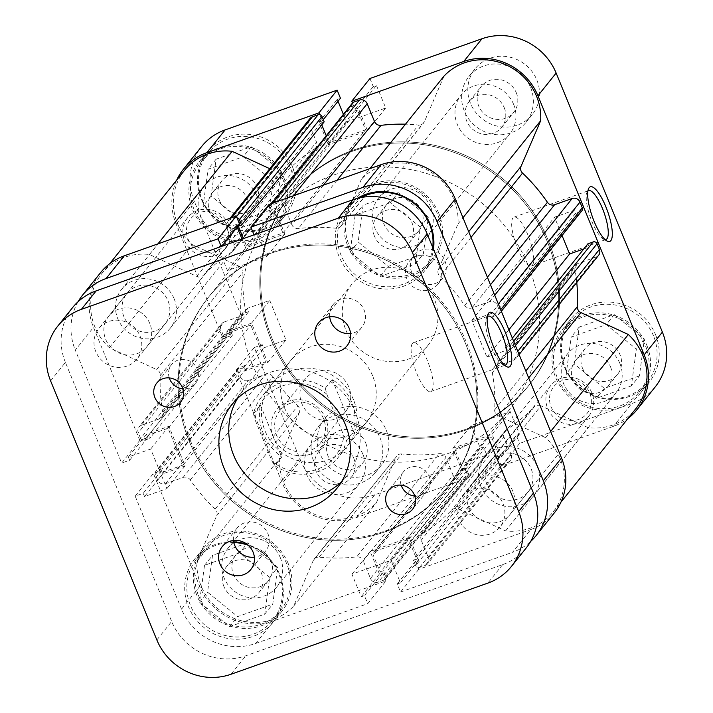<?xml version="1.0" encoding="UTF-8"?>
<svg xmlns="http://www.w3.org/2000/svg" width="713" height="713" viewBox="0 0 713 713"><rect width="100%" height="100%" fill="white"/><g stroke="black" fill="none" stroke-linecap="round" stroke-linejoin="round"><path stroke-width="0.53" stroke-dasharray="3.56 2.67" d="M589.767 393.148A21.363 20.214 38.7 0 1 578.43 419.511A21.363 20.214 38.7 0 1 551.096 406.873A21.363 20.214 38.7 0 1 562.432 380.519A21.363 20.214 38.7 0 1 589.767 393.148M547.718 408.629A24.411 23.101 -141.3 0 0 566.755 424.021A24.411 23.101 -141.3 0 0 588.867 416.044A24.411 23.101 -141.3 0 0 591.906 392.943A24.411 23.101 -141.3 0 0 572.869 377.551A24.411 23.101 -141.3 0 0 550.757 385.519A24.411 23.101 -141.3 0 0 547.718 408.629M226.681 225.263A21.363 20.214 38.7 0 1 215.344 251.618A21.363 20.214 38.7 0 1 188.009 238.98A21.363 20.214 38.7 0 1 199.346 212.626A21.363 20.214 38.7 0 1 226.681 225.263M184.631 240.736A24.411 23.101 -141.3 0 0 203.668 256.127A24.411 23.101 -141.3 0 0 225.78 248.151A24.411 23.101 -141.3 0 0 228.82 225.05A24.411 23.101 -141.3 0 0 209.782 209.658A24.411 23.101 -141.3 0 0 187.671 217.625A24.411 23.101 -141.3 0 0 184.631 240.736M139.989 335.948A24.411 23.101 38.7 0 1 136.949 359.058A24.411 23.101 38.7 0 1 114.838 367.026A24.411 23.101 38.7 0 1 95.8 351.634A24.411 23.101 38.7 0 1 98.84 328.533A24.411 23.101 38.7 0 1 120.952 320.556A24.411 23.101 38.7 0 1 139.989 335.948M503.075 503.841A24.411 23.101 38.7 0 1 500.036 526.943A24.411 23.101 38.7 0 1 477.924 534.919A24.411 23.101 38.7 0 1 458.887 519.527A24.411 23.101 38.7 0 1 461.926 496.417A24.411 23.101 38.7 0 1 484.038 488.45A24.411 23.101 38.7 0 1 503.075 503.841M329.691 316.777A18.306 17.326 38.7 0 1 333.238 304.451A18.306 17.326 38.7 0 1 349.825 298.471A18.306 17.326 38.7 0 1 364.102 310.012A18.306 17.326 38.7 0 1 361.821 327.347A18.306 17.326 38.7 0 1 350.555 333.497M233.507 540.463A18.306 17.326 38.7 0 1 237.055 528.128A18.306 17.326 38.7 0 1 253.632 522.157A18.306 17.326 38.7 0 1 267.91 533.698A18.306 17.326 38.7 0 1 265.628 551.024A18.306 17.326 38.7 0 1 254.372 557.174M169.266 377.899A15.258 14.438 38.7 0 1 171.575 364.584A15.258 14.438 38.7 0 1 185.389 359.602A15.258 14.438 38.7 0 1 197.287 369.218A15.258 14.438 38.7 0 1 195.389 383.656A15.258 14.438 38.7 0 1 182.893 388.817M401.169 485.134A15.258 14.438 38.7 0 1 403.478 471.819A15.258 14.438 38.7 0 1 417.301 466.837A15.258 14.438 38.7 0 1 429.199 476.453A15.258 14.438 38.7 0 1 427.301 490.892A15.258 14.438 38.7 0 1 414.797 496.052M341.554 481.712A67.138 63.528 -141.3 0 0 346.901 475.874A67.138 63.528 -141.3 0 0 355.261 412.337A67.138 63.528 -141.3 0 0 302.909 370.011A67.138 63.528 -141.3 0 0 242.099 391.927A67.138 63.528 -141.3 0 0 237.572 398.407M526.23 547.932A57.985 54.865 38.7 0 1 502.683 564.607L245.842 655.764A57.985 54.865 38.7 0 1 171.664 621.469L156.86 639.953M50.614 380.902L65.418 362.418L171.664 621.469M65.418 362.418A57.985 54.865 38.7 0 1 72.637 307.544M653.482 335.814A48.832 46.202 -141.3 0 0 615.408 305.03A48.832 46.202 -141.3 0 0 571.193 320.966A48.832 46.202 -141.3 0 0 565.106 367.177A48.832 46.202 -141.3 0 0 603.18 397.961A48.832 46.202 -141.3 0 0 647.404 382.025A48.832 46.202 -141.3 0 0 653.482 335.814M557.094 377.195A48.832 46.202 38.7 0 1 563.172 330.984A48.832 46.202 38.7 0 1 607.387 315.039A48.832 46.202 38.7 0 1 645.47 345.823A48.832 46.202 38.7 0 1 639.383 392.034A48.832 46.202 38.7 0 1 595.168 407.97A48.832 46.202 38.7 0 1 557.094 377.195M290.396 167.92A48.832 46.202 -141.3 0 0 252.322 137.137A48.832 46.202 -141.3 0 0 208.098 153.072A48.832 46.202 -141.3 0 0 202.02 199.284A48.832 46.202 -141.3 0 0 240.094 230.067A48.832 46.202 -141.3 0 0 284.318 214.132A48.832 46.202 -141.3 0 0 290.396 167.92M193.998 209.301A48.832 46.202 38.7 0 1 200.086 163.09A48.832 46.202 38.7 0 1 244.301 147.145A48.832 46.202 38.7 0 1 282.375 177.929A48.832 46.202 38.7 0 1 276.296 224.14A48.832 46.202 38.7 0 1 232.073 240.085A48.832 46.202 38.7 0 1 193.998 209.301M516.283 92.708A20.748 19.634 38.7 0 1 513.699 112.351A20.748 19.634 38.7 0 1 494.902 119.124A20.748 19.634 38.7 0 1 478.717 106.041A20.748 19.634 38.7 0 1 481.302 86.398A20.748 19.634 38.7 0 1 500.098 79.624A20.748 19.634 38.7 0 1 516.283 92.708M504.251 107.725A20.748 19.634 38.7 0 1 501.667 127.369A20.748 19.634 38.7 0 1 482.87 134.142A20.748 19.634 38.7 0 1 466.694 121.058A20.748 19.634 38.7 0 1 469.279 101.415A20.748 19.634 38.7 0 1 488.066 94.642A20.748 19.634 38.7 0 1 504.251 107.725M365.68 442.925A20.748 19.634 38.7 0 1 363.095 462.559A20.748 19.634 38.7 0 1 344.308 469.332A20.748 19.634 38.7 0 1 328.123 456.249A20.748 19.634 38.7 0 1 330.707 436.614A20.748 19.634 38.7 0 1 349.504 429.841A20.748 19.634 38.7 0 1 365.68 442.925M353.657 457.942A20.748 19.634 38.7 0 1 351.072 477.576A20.748 19.634 38.7 0 1 332.276 484.35A20.748 19.634 38.7 0 1 316.091 471.266A20.748 19.634 38.7 0 1 318.675 451.632A20.748 19.634 38.7 0 1 337.472 444.859A20.748 19.634 38.7 0 1 353.657 457.942M386.214 430.126A36.621 34.652 38.7 0 1 381.651 464.778A36.621 34.652 38.7 0 1 348.488 476.739A36.621 34.652 38.7 0 1 319.932 453.646A36.621 34.652 38.7 0 1 324.486 418.994A36.621 34.652 38.7 0 1 357.659 407.034A36.621 34.652 38.7 0 1 386.214 430.126M380.047 437.827A36.621 34.652 38.7 0 1 375.484 472.478A36.621 34.652 38.7 0 1 342.32 484.439A36.621 34.652 38.7 0 1 313.765 461.347A36.621 34.652 38.7 0 1 318.319 426.695A36.621 34.652 38.7 0 1 351.491 414.734A36.621 34.652 38.7 0 1 380.047 437.827M536.809 79.909A36.621 34.652 38.7 0 1 532.255 114.57A36.621 34.652 38.7 0 1 499.082 126.522A36.621 34.652 38.7 0 1 470.527 103.438A36.621 34.652 38.7 0 1 475.09 68.778A36.621 34.652 38.7 0 1 508.253 56.826A36.621 34.652 38.7 0 1 536.809 79.909M530.641 87.61A36.621 34.652 38.7 0 1 526.078 122.271A36.621 34.652 38.7 0 1 492.915 134.222A36.621 34.652 38.7 0 1 464.359 111.139A36.621 34.652 38.7 0 1 468.922 76.478A36.621 34.652 38.7 0 1 502.086 64.526A36.621 34.652 38.7 0 1 530.641 87.61M444.939 260.896A18.306 17.326 38.7 0 1 442.657 278.23A18.306 17.326 38.7 0 1 426.08 284.202A18.306 17.326 38.7 0 1 411.802 272.66A18.306 17.326 38.7 0 1 414.084 255.334A18.306 17.326 38.7 0 1 430.661 249.354A18.306 17.326 38.7 0 1 444.939 260.896M440.01 267.063A18.306 17.326 38.7 0 1 437.729 284.389A18.306 17.326 38.7 0 1 421.142 290.369A18.306 17.326 38.7 0 1 406.865 278.819A18.306 17.326 38.7 0 1 409.146 261.493A18.306 17.326 38.7 0 1 425.723 255.512A18.306 17.326 38.7 0 1 440.01 267.063M655.488 334.549A50.356 47.646 38.7 0 1 649.213 382.204A50.356 47.646 38.7 0 1 603.608 398.647A50.356 47.646 38.7 0 1 564.348 366.901A50.356 47.646 38.7 0 1 570.614 319.246A50.356 47.646 38.7 0 1 616.219 302.811A50.356 47.646 38.7 0 1 655.488 334.549M646.843 345.333A50.356 47.646 38.7 0 1 640.577 392.988A50.356 47.646 38.7 0 1 594.972 409.422A50.356 47.646 38.7 0 1 555.712 377.685A50.356 47.646 38.7 0 1 561.978 330.03A50.356 47.646 38.7 0 1 607.583 313.586A50.356 47.646 38.7 0 1 646.843 345.333M292.392 166.664A50.356 47.646 38.7 0 1 286.127 214.31A50.356 47.646 38.7 0 1 240.522 230.754A50.356 47.646 38.7 0 1 201.262 199.007A50.356 47.646 38.7 0 1 207.528 151.352A50.356 47.646 38.7 0 1 253.133 134.917A50.356 47.646 38.7 0 1 292.392 166.664M283.756 177.439A50.356 47.646 38.7 0 1 277.491 225.094A50.356 47.646 38.7 0 1 231.885 241.538A50.356 47.646 38.7 0 1 192.617 209.791A50.356 47.646 38.7 0 1 198.891 162.136A50.356 47.646 38.7 0 1 244.497 145.693A50.356 47.646 38.7 0 1 283.756 177.439M587.904 191.048A25.935 7.237 70.5 0 0 587.539 191.432A25.935 7.237 70.5 0 0 586.968 192.421A25.935 7.237 70.5 0 0 590.426 217.527A25.935 7.237 70.5 0 0 603.572 239.203A25.935 7.237 70.5 0 0 605.159 239.675M532.397 265.254A25.935 7.237 70.5 0 0 528.734 237.072A25.935 7.237 70.5 0 0 514.011 217.126A25.935 7.237 70.5 0 0 512.968 217.893A25.935 7.237 70.5 0 0 516.631 246.074A25.935 7.237 70.5 0 0 531.363 266.02A25.935 7.237 70.5 0 0 532.397 265.254M271.163 339.664A152.582 144.391 38.7 0 1 290.155 195.255A152.582 144.391 38.7 0 1 428.353 145.443A152.582 144.391 38.7 0 1 547.334 241.645A152.582 144.391 38.7 0 1 528.333 386.045A152.582 144.391 38.7 0 1 390.145 435.857A152.582 144.391 38.7 0 1 271.163 339.664A152.582 144.391 -141.3 0 0 390.145 435.857A152.582 144.391 -141.3 0 0 528.333 386.045A152.582 144.391 -141.3 0 0 547.334 241.645A152.582 144.391 -141.3 0 0 428.353 145.443A152.582 144.391 -141.3 0 0 290.155 195.255A152.582 144.391 -141.3 0 0 271.163 339.664M272.081 338.506A152.582 144.391 38.7 0 1 291.082 194.105A152.582 144.391 38.7 0 1 429.279 144.293A152.582 144.391 38.7 0 1 548.261 240.486A152.582 144.391 38.7 0 1 529.26 384.895A152.582 144.391 38.7 0 1 391.072 434.707A152.582 144.391 38.7 0 1 272.081 338.506A152.582 144.391 -141.3 0 0 391.072 434.707A152.582 144.391 -141.3 0 0 529.26 384.895A152.582 144.391 -141.3 0 0 548.261 240.486A152.582 144.391 -141.3 0 0 429.279 144.293A152.582 144.391 -141.3 0 0 291.082 194.105A152.582 144.391 -141.3 0 0 272.081 338.506M219.408 200.282A20.748 19.634 -141.3 0 0 235.593 213.365A20.748 19.634 -141.3 0 0 254.389 206.592A20.748 19.634 -141.3 0 0 256.974 186.949A20.748 19.634 -141.3 0 0 240.789 173.865A20.748 19.634 -141.3 0 0 221.993 180.639A20.748 19.634 -141.3 0 0 219.408 200.282M247.411 198.882A20.748 19.634 38.7 0 1 244.826 218.526A20.748 19.634 38.7 0 1 226.03 225.299A20.748 19.634 38.7 0 1 209.845 212.216A20.748 19.634 38.7 0 1 212.429 192.581A20.748 19.634 38.7 0 1 231.226 185.808A20.748 19.634 38.7 0 1 247.411 198.882M582.494 368.175A20.748 19.634 -141.3 0 0 598.679 381.259A20.748 19.634 -141.3 0 0 617.476 374.477A20.748 19.634 -141.3 0 0 620.06 354.842A20.748 19.634 -141.3 0 0 603.875 341.759A20.748 19.634 -141.3 0 0 585.079 348.532A20.748 19.634 -141.3 0 0 582.494 368.175M610.497 366.776A20.748 19.634 38.7 0 1 607.913 386.419A20.748 19.634 38.7 0 1 589.116 393.193A20.748 19.634 38.7 0 1 572.931 380.109A20.748 19.634 38.7 0 1 575.516 360.466A20.748 19.634 38.7 0 1 594.312 353.693A20.748 19.634 38.7 0 1 610.497 366.776M176.744 180.015A57.985 54.865 -141.3 0 0 176.156 224.176L222.492 337.16L230.504 334.317L229.176 331.082L251.546 323.141L267.767 362.694L245.397 370.635L244.069 367.409L236.065 370.252L282.401 483.227A57.985 54.865 -141.3 0 0 356.58 517.531L468.593 477.772L465.286 469.698L462.077 470.83L452.826 448.272L492.041 434.351L501.292 456.908L498.093 458.049L501.408 466.124L613.421 426.365A57.985 54.865 -141.3 0 0 627.957 418.504M501.408 466.124L519.608 443.406L631.62 403.647L613.421 426.365M236.065 370.252L254.265 347.525L300.601 460.509L282.401 483.227M352.48 103.011L355.065 109.303L358.265 108.162L367.516 130.729L328.301 144.65L319.05 122.083L322.249 120.952L319.674 114.65M356.58 517.531L374.78 494.813L486.792 455.054L483.485 446.971L480.277 448.112L471.026 425.545L510.241 411.633L519.492 434.19L516.292 435.331L519.608 443.406M374.78 494.813A57.985 54.865 38.7 0 1 300.601 460.509M176.156 224.176L194.355 201.458L240.691 314.433L248.703 311.599L247.375 308.364L269.746 300.423L285.966 339.976L263.596 347.917L262.268 344.682L254.265 347.525M194.355 201.458A57.985 54.865 38.7 0 1 201.574 146.584M338.024 101.255L337.249 99.365L340.449 98.225M369.949 78.51L373.255 86.585L376.464 85.444L385.715 108.011L346.5 121.932L343.39 114.347M655.167 386.972A57.985 54.865 38.7 0 1 631.62 403.647M486.792 455.054L468.593 477.772M240.691 314.433L222.492 337.16M319.05 122.083L337.249 99.365M322.249 120.952L323.274 119.668M328.301 144.65L346.5 121.932M367.516 130.729L385.715 108.011M358.265 108.162L376.464 85.444M355.065 109.303L373.255 86.585M245.397 370.635L263.596 347.917M244.069 367.409L262.268 344.682M267.767 362.694L285.966 339.976M251.546 323.141L269.746 300.423M229.176 331.082L247.375 308.364M230.504 334.317L248.703 311.599M501.292 456.908L519.492 434.19M498.093 458.049L516.292 435.331M492.041 434.351L510.241 411.633M452.826 448.272L471.026 425.545M462.077 470.83L480.277 448.112M465.286 469.698L483.485 446.971M268.293 218.026L233.213 230.477L203.107 206.066L208.08 169.204L243.16 156.753L273.266 181.164L268.293 218.026L276.314 208.018L281.287 171.156L251.181 146.735L216.101 159.186L211.128 196.057L241.235 220.469L276.314 208.018M631.379 385.92L596.309 398.371L566.202 373.96L571.175 337.089L606.255 324.638L636.352 349.058L631.379 385.92L639.401 375.911L644.374 339.049L614.267 314.629L579.188 327.08L574.215 363.942L604.321 388.362L639.401 375.911M241.235 220.469L233.213 230.477M211.128 196.057L203.107 206.066M216.101 159.186L208.08 169.204M251.181 146.735L243.16 156.753M281.287 171.156L273.266 181.164M604.321 388.362L596.309 398.371M574.215 363.942L566.202 373.96M579.188 327.08L571.175 337.089M614.267 314.629L606.255 324.638M644.374 339.049L636.352 349.058M432.729 247.464A48.832 46.202 38.7 0 1 423.326 270.067A48.832 46.202 38.7 0 1 379.111 286.002A48.832 46.202 38.7 0 1 341.037 255.218A48.832 46.202 38.7 0 1 347.115 209.016A48.832 46.202 38.7 0 1 361.099 197.519M349.058 245.21A48.832 46.202 -141.3 0 0 387.132 275.993A48.832 46.202 -141.3 0 0 431.347 260.058A48.832 46.202 -141.3 0 0 437.425 213.847A48.832 46.202 -141.3 0 0 399.351 183.063A48.832 46.202 -141.3 0 0 355.136 198.998A48.832 46.202 -141.3 0 0 349.058 245.21M248.186 545.231A48.832 46.202 38.7 0 1 278.81 574.072A48.832 46.202 38.7 0 1 272.731 620.274A48.832 46.202 38.7 0 1 228.508 636.219A48.832 46.202 38.7 0 1 190.433 605.435A48.832 46.202 38.7 0 1 196.512 559.224A48.832 46.202 38.7 0 1 233.846 542.54M198.455 595.426A48.832 46.202 -141.3 0 0 236.529 626.21A48.832 46.202 -141.3 0 0 280.753 610.266A48.832 46.202 -141.3 0 0 286.831 564.054A48.832 46.202 -141.3 0 0 248.757 533.271A48.832 46.202 -141.3 0 0 204.533 549.215A48.832 46.202 -141.3 0 0 198.455 595.426M149.855 323.631A24.411 23.101 -141.3 0 0 130.818 308.239A24.411 23.101 -141.3 0 0 108.706 316.207A24.411 23.101 -141.3 0 0 105.667 339.308A24.411 23.101 -141.3 0 0 124.704 354.7A24.411 23.101 -141.3 0 0 146.816 346.732A24.411 23.101 -141.3 0 0 149.855 323.631M123.866 316.59A24.411 23.101 38.7 0 1 126.905 293.489A24.411 23.101 38.7 0 1 149.017 285.521A24.411 23.101 38.7 0 1 168.054 300.913A24.411 23.101 38.7 0 1 165.015 324.014A24.411 23.101 38.7 0 1 142.903 331.982A24.411 23.101 38.7 0 1 123.866 316.59M512.941 491.515A24.411 23.101 -141.3 0 0 493.904 476.132A24.411 23.101 -141.3 0 0 471.792 484.1A24.411 23.101 -141.3 0 0 468.753 507.201A24.411 23.101 -141.3 0 0 487.79 522.593A24.411 23.101 -141.3 0 0 509.902 514.626A24.411 23.101 -141.3 0 0 512.941 491.515M486.952 484.483A24.411 23.101 38.7 0 1 489.991 461.382A24.411 23.101 38.7 0 1 512.103 453.406A24.411 23.101 38.7 0 1 531.14 468.798A24.411 23.101 38.7 0 1 528.101 491.908A24.411 23.101 38.7 0 1 505.989 499.875A24.411 23.101 38.7 0 1 486.952 484.483M357.177 198.419A50.356 47.646 -141.3 0 0 345.306 208.829A50.356 47.646 -141.3 0 0 339.04 256.484A50.356 47.646 -141.3 0 0 378.3 288.23A50.356 47.646 -141.3 0 0 423.905 271.787A50.356 47.646 -141.3 0 0 433.486 249.318M438.807 213.356A50.356 47.646 -141.3 0 0 399.547 181.61A50.356 47.646 -141.3 0 0 353.942 198.045A50.356 47.646 -141.3 0 0 347.677 245.7A50.356 47.646 -141.3 0 0 386.936 277.446A50.356 47.646 -141.3 0 0 432.541 261.011A50.356 47.646 -141.3 0 0 438.807 213.356M233.704 541.853A50.356 47.646 -141.3 0 0 194.711 559.037A50.356 47.646 -141.3 0 0 188.437 606.692A50.356 47.646 -141.3 0 0 227.705 638.438A50.356 47.646 -141.3 0 0 273.311 622.003A50.356 47.646 -141.3 0 0 279.576 574.348A50.356 47.646 -141.3 0 0 247.063 544.295M288.212 563.564A50.356 47.646 -141.3 0 0 248.944 531.818A50.356 47.646 -141.3 0 0 203.348 548.261A50.356 47.646 -141.3 0 0 197.073 595.916A50.356 47.646 -141.3 0 0 236.342 627.654A50.356 47.646 -141.3 0 0 281.947 611.219A50.356 47.646 -141.3 0 0 288.212 563.564M487.344 316.581A25.935 7.237 70.5 0 0 486.979 316.964A25.935 7.237 70.5 0 0 486.409 317.953A25.935 7.237 70.5 0 0 489.876 343.06A25.935 7.237 70.5 0 0 503.013 364.735A25.935 7.237 70.5 0 0 504.608 365.208M412.417 343.425A25.935 7.237 70.5 0 0 416.071 371.607A25.935 7.237 70.5 0 0 430.804 391.553A25.935 7.237 70.5 0 0 431.837 390.786A25.935 7.237 70.5 0 0 428.183 362.605A25.935 7.237 70.5 0 0 413.451 342.659A25.935 7.237 70.5 0 0 412.417 343.425M190.344 440.554A152.582 144.391 -141.3 0 0 309.326 536.746A152.582 144.391 -141.3 0 0 447.523 486.934A152.582 144.391 -141.3 0 0 466.516 342.534A152.582 144.391 -141.3 0 0 347.534 246.333A152.582 144.391 -141.3 0 0 209.346 296.145A152.582 144.391 -141.3 0 0 190.344 440.554M189.417 441.704A152.582 144.391 -141.3 0 0 308.399 537.905A152.582 144.391 -141.3 0 0 446.596 488.093A152.582 144.391 -141.3 0 0 465.589 343.684A152.582 144.391 -141.3 0 0 346.607 247.491A152.582 144.391 -141.3 0 0 208.419 297.303A152.582 144.391 -141.3 0 0 189.417 441.704A152.582 144.391 -141.3 0 0 308.399 537.905A152.582 144.391 -141.3 0 0 446.596 488.093A152.582 144.391 -141.3 0 0 465.589 343.684A152.582 144.391 -141.3 0 0 346.607 247.491A152.582 144.391 -141.3 0 0 208.419 297.303A152.582 144.391 -141.3 0 0 189.417 441.704M353.496 399.735A48.832 46.202 -141.3 0 0 315.422 368.951A48.832 46.202 -141.3 0 0 271.198 384.886A48.832 46.202 -141.3 0 0 265.12 431.098A48.832 46.202 -141.3 0 0 303.194 461.881A48.832 46.202 -141.3 0 0 347.418 445.946A48.832 46.202 -141.3 0 0 353.496 399.735M372.623 375.858A48.832 46.202 -141.3 0 0 334.54 345.074A48.832 46.202 -141.3 0 0 290.325 361.019A48.832 46.202 -141.3 0 0 284.246 407.221A48.832 46.202 -141.3 0 0 322.321 438.005A48.832 46.202 -141.3 0 0 366.535 422.069A48.832 46.202 -141.3 0 0 372.623 375.858M223.864 586.407A20.748 19.634 38.7 0 1 226.449 566.764A20.748 19.634 38.7 0 1 245.245 559.99A20.748 19.634 38.7 0 1 261.421 573.074A20.748 19.634 38.7 0 1 258.837 592.717A20.748 19.634 38.7 0 1 240.049 599.49A20.748 19.634 38.7 0 1 223.864 586.407M270.985 561.14A20.748 19.634 -141.3 0 0 254.808 548.056A20.748 19.634 -141.3 0 0 236.012 554.83A20.748 19.634 -141.3 0 0 233.427 574.464A20.748 19.634 -141.3 0 0 249.603 587.548A20.748 19.634 -141.3 0 0 268.4 580.774A20.748 19.634 -141.3 0 0 270.985 561.14M374.459 236.19A20.748 19.634 38.7 0 1 377.043 216.556A20.748 19.634 38.7 0 1 395.84 209.782A20.748 19.634 38.7 0 1 412.025 222.866A20.748 19.634 38.7 0 1 409.44 242.5A20.748 19.634 38.7 0 1 390.644 249.274A20.748 19.634 38.7 0 1 374.459 236.19M421.588 210.923A20.748 19.634 -141.3 0 0 405.403 197.84A20.748 19.634 -141.3 0 0 386.606 204.613A20.748 19.634 -141.3 0 0 384.022 224.256A20.748 19.634 -141.3 0 0 400.207 237.34A20.748 19.634 -141.3 0 0 419.003 230.566A20.748 19.634 -141.3 0 0 421.588 210.923M199.729 586.425L181.53 609.143A57.985 54.865 -141.3 0 0 255.717 643.447L273.908 620.729A57.985 54.865 38.7 0 1 199.729 586.425L153.393 473.45L161.405 470.607L162.733 473.833L185.104 465.892L168.874 426.338L146.513 434.279L147.832 437.515L139.828 440.358L93.492 327.374A57.985 54.865 38.7 0 1 100.711 272.5M139.828 440.358L121.629 463.076L75.293 350.092L93.492 327.374M255.717 643.447L367.73 603.688L385.929 580.97L273.908 620.729M242.046 239.096L245.637 247.848L284.852 233.926L275.601 211.36L272.393 212.501L269.077 204.426M554.304 512.897A57.985 54.865 38.7 0 1 530.757 529.563L512.558 552.29A57.985 54.865 -141.3 0 0 530.695 541.399M385.929 580.97L382.614 572.895L379.414 574.027L370.163 551.47L409.378 537.549L418.629 560.106L415.429 561.247L418.736 569.322L530.757 529.563M239.586 224.149L236.377 225.281L237.162 227.18M221.226 246.484L218.178 247.999L227.438 270.566L266.653 256.644L257.402 234.087L254.042 234.844M78.047 301.759A57.985 54.865 -141.3 0 0 75.293 350.092M181.53 609.143L135.194 496.168L143.206 493.325L144.534 496.551L166.904 488.61L150.684 449.056L128.313 456.997L129.632 460.233L121.629 463.076M418.736 569.322L400.537 592.04L397.23 583.965L400.43 582.833L391.179 560.266L351.964 574.188L361.215 596.745L364.414 595.613L367.73 603.688M400.537 592.04L512.558 552.29M135.194 496.168L153.393 473.45M379.414 574.027L361.215 596.745M382.614 572.895L364.414 595.613M370.163 551.47L351.964 574.188M409.378 537.549L391.179 560.266M418.629 560.106L400.43 582.833M415.429 561.247L397.23 583.965M146.513 434.279L128.313 456.997M147.832 437.515L129.632 460.233M168.874 426.338L150.684 449.056M185.104 465.892L166.904 488.61M162.733 473.833L144.534 496.551M161.405 470.607L143.206 493.325M275.601 211.36L257.402 234.087M272.393 212.501L254.193 235.219M284.852 233.926L266.653 256.644M245.637 247.848L227.438 270.566M236.377 225.281L218.178 247.999M221.877 246.261L221.387 246.867M247.616 542.878L212.536 555.32L207.563 592.191L237.67 616.602L272.749 604.152L277.722 567.29L247.616 542.878L239.595 552.887L269.701 577.298L264.728 614.169L229.648 626.62L199.542 602.2L204.515 565.338L239.595 552.887M398.211 192.662L363.14 205.112L358.167 241.974L388.273 266.395L423.344 253.944L428.317 217.073L398.211 192.662L390.198 202.67L420.305 227.091L415.331 263.953L380.252 276.403L350.145 251.992L355.119 215.121L390.198 202.67M204.515 565.338L212.536 555.32M199.542 602.2L207.563 592.191M229.648 626.62L237.67 616.602M264.728 614.169L272.749 604.152M269.701 577.298L277.722 567.29M355.119 215.121L363.14 205.112M350.145 251.992L358.167 241.974M380.252 276.403L388.273 266.395M415.331 263.953L423.344 253.944M420.305 227.091L428.317 217.073M310.289 454.199A28.992 27.433 38.7 0 1 273.195 437.051A28.992 27.433 38.7 0 1 288.587 401.276A28.992 27.433 38.7 0 1 325.672 418.424A28.992 27.433 38.7 0 1 310.289 454.199M290.343 403.291A25.935 24.545 -141.3 0 0 279.808 410.75A25.935 24.545 -141.3 0 0 279.942 441.213A25.935 24.545 -141.3 0 0 309.763 450.643A25.935 24.545 -141.3 0 0 320.297 443.183A25.935 24.545 -141.3 0 0 320.164 412.729A25.935 24.545 -141.3 0 0 290.343 403.291M315.636 371.714A25.935 24.545 -141.3 0 0 305.102 379.173A25.935 24.545 -141.3 0 0 305.235 409.636A25.935 24.545 -141.3 0 0 335.057 419.066A25.935 24.545 -141.3 0 0 345.591 411.606A25.935 24.545 -141.3 0 0 345.457 381.152A25.935 24.545 -141.3 0 0 315.636 371.714M252.037 363.541A152.582 144.391 -141.3 0 0 371.018 459.733A152.582 144.391 -141.3 0 0 509.207 409.922A152.582 144.391 -141.3 0 0 528.208 265.521A152.582 144.391 -141.3 0 0 409.226 169.32A152.582 144.391 -141.3 0 0 271.029 219.132A152.582 144.391 -141.3 0 0 252.037 363.541M345.93 330.208A48.832 46.202 -141.3 0 0 384.013 360.992A48.832 46.202 -141.3 0 0 428.228 345.056A48.832 46.202 -141.3 0 0 434.306 298.845A48.832 46.202 -141.3 0 0 396.232 268.061A48.832 46.202 -141.3 0 0 352.017 283.997A48.832 46.202 -141.3 0 0 345.93 330.208M325.297 388.246L332.205 379.619C341.171 385.073 347.65 392.542 351.643 402.043C355.466 411.606 356.099 421.454 353.523 431.579L346.607 440.206A48.832 46.202 38.7 0 1 338.158 457.496A48.832 46.202 38.7 0 1 274.808 465.696L281.715 457.069C273.4 450.803 267.25 442.916 263.266 433.406C259.434 423.861 258.48 414.422 260.405 405.1L253.498 413.727A48.832 46.202 38.7 0 1 261.947 396.437A48.832 46.202 38.7 0 1 325.297 388.246L326.786 394.146L343.889 435.839L346.607 440.206M326.786 394.146A45.775 43.315 -141.3 0 0 282.303 385.956A45.775 43.315 -141.3 0 0 254.987 419.636L272.081 461.329A45.775 43.315 -141.3 0 0 316.572 469.519A45.775 43.315 -141.3 0 0 343.889 435.839M253.498 413.727L254.987 419.636M272.081 461.329L274.808 465.696M332.205 379.619L353.523 431.579M260.405 405.1L281.715 457.069M216.645 515.811L299.317 412.613A6.105 5.775 -141.3 0 0 297.802 405.902L215.139 509.1A6.105 5.775 38.7 0 1 216.645 515.811L197.029 561.443A56.461 53.422 -141.3 0 0 231.021 617.066A56.461 53.422 -141.3 0 0 293.649 606.121L313.274 560.489A6.105 5.775 38.7 0 1 319.094 557.165A170.897 161.717 -141.3 0 0 356.643 556.853A6.105 5.775 38.7 0 1 363.211 560.748L445.875 457.55A6.105 5.775 -141.3 0 0 439.315 453.655L356.643 556.853M160.345 375.501L243.017 272.304A6.105 5.775 -141.3 0 0 239.336 266.368L156.673 369.566A6.105 5.775 38.7 0 1 160.345 375.501A170.897 161.717 -141.3 0 0 162.698 412.684A6.105 5.775 38.7 0 1 159.088 418.968L241.76 315.77A6.105 5.775 -141.3 0 0 245.361 309.478L162.698 412.684M619.882 363.443A31.131 29.456 -141.3 0 0 595.613 343.826A31.131 29.456 -141.3 0 0 567.423 353.987A31.131 29.456 -141.3 0 0 563.546 383.442A31.131 29.456 -141.3 0 0 587.815 403.068A31.131 29.456 -141.3 0 0 616.005 392.908A31.131 29.456 -141.3 0 0 619.882 363.443M537.219 466.641A31.131 29.456 -141.3 0 0 512.95 447.024A31.131 29.456 -141.3 0 0 484.751 457.185A31.131 29.456 -141.3 0 0 480.883 486.64A31.131 29.456 -141.3 0 0 505.152 506.266A31.131 29.456 -141.3 0 0 533.342 496.105A31.131 29.456 -141.3 0 0 537.219 466.641M513.636 104.392A31.131 29.456 -141.3 0 0 489.368 84.767A31.131 29.456 -141.3 0 0 461.177 94.927A31.131 29.456 -141.3 0 0 457.3 124.392A31.131 29.456 -141.3 0 0 481.569 144.017A31.131 29.456 -141.3 0 0 509.768 133.857A31.131 29.456 -141.3 0 0 513.636 104.392M430.973 207.59A31.131 29.456 -141.3 0 0 406.704 187.965A31.131 29.456 -141.3 0 0 378.514 198.134A31.131 29.456 -141.3 0 0 374.637 227.59A31.131 29.456 -141.3 0 0 398.906 247.215A31.131 29.456 -141.3 0 0 427.096 237.055A31.131 29.456 -141.3 0 0 430.973 207.59M256.796 195.558A31.131 29.456 -141.3 0 0 232.527 175.933A31.131 29.456 -141.3 0 0 204.337 186.093A31.131 29.456 -141.3 0 0 200.46 215.549A31.131 29.456 -141.3 0 0 224.729 235.174A31.131 29.456 -141.3 0 0 252.919 225.014A31.131 29.456 -141.3 0 0 256.796 195.558M174.132 298.756A31.131 29.456 -141.3 0 0 149.855 279.131A31.131 29.456 -141.3 0 0 121.665 289.291A31.131 29.456 -141.3 0 0 117.788 318.747A31.131 29.456 -141.3 0 0 142.065 338.372A31.131 29.456 -141.3 0 0 170.255 328.212A31.131 29.456 -141.3 0 0 174.132 298.756M363.042 454.609A31.131 29.456 -141.3 0 0 338.773 434.983A31.131 29.456 -141.3 0 0 310.583 445.144A31.131 29.456 -141.3 0 0 306.706 474.6A31.131 29.456 -141.3 0 0 330.975 494.225A31.131 29.456 -141.3 0 0 359.165 484.065A31.131 29.456 -141.3 0 0 363.042 454.609M280.378 557.807A31.131 29.456 -141.3 0 0 256.101 538.181A31.131 29.456 -141.3 0 0 227.91 548.342A31.131 29.456 -141.3 0 0 224.034 577.797A31.131 29.456 -141.3 0 0 248.311 597.423A31.131 29.456 -141.3 0 0 276.501 587.262A31.131 29.456 -141.3 0 0 280.378 557.807M515.437 345.645L514.385 346.946A3.048 2.888 -141.3 0 0 510.481 345.145L505.232 347.008L506.551 350.208L486.943 357.168L471.863 320.404L491.471 313.444L492.781 316.643L498.03 314.781A3.048 2.888 -141.3 0 0 499.653 311.02L497.309 305.307A6.105 5.775 -141.3 0 0 489.501 301.697L471.926 307.936A6.105 5.775 38.7 0 1 464.742 305.476A170.897 161.717 -141.3 0 0 439.868 276.296A6.105 5.775 38.7 0 1 438.361 269.585L457.987 223.953A56.461 53.422 -141.3 0 0 453.896 199.453A56.461 53.422 -141.3 0 0 361.366 179.275L369.878 168.651M385.573 576.309L468.236 473.111A3.048 2.888 38.7 0 1 466.614 476.881L383.95 580.079A3.048 2.888 -141.3 0 0 385.573 576.309L383.398 571.015L380.225 572.147L373.255 555.151A3.048 2.888 38.7 0 1 374.869 551.39L405.804 540.409A3.048 2.888 38.7 0 1 409.708 542.219L416.677 559.206L413.504 560.338L415.67 565.623A3.048 2.888 -141.3 0 0 419.574 567.432L425.233 565.427A6.105 5.775 -141.3 0 0 428.477 557.887L421.205 540.169A6.105 5.775 38.7 0 1 423.308 533.19A170.897 161.717 -141.3 0 0 451.543 510.151A6.105 5.775 38.7 0 1 458.263 509.02L505.57 530.9A56.461 53.422 -141.3 0 0 553.11 511.943A56.461 53.422 -141.3 0 0 560.142 458.512A56.461 53.422 -141.3 0 0 545.65 437.702L550.641 431.481M545.65 437.702L498.342 415.831A6.105 5.775 38.7 0 1 494.662 409.886A170.897 161.717 -141.3 0 0 492.318 372.712A6.105 5.775 38.7 0 1 495.918 366.429L578.582 263.231A6.105 5.775 -141.3 0 0 574.981 269.514L492.318 372.712M576.772 282.535A170.897 161.717 -141.3 0 0 574.981 269.514M237.001 217.848A3.048 2.888 -141.3 0 0 235.433 217.964L229.773 219.969A6.105 5.775 -141.3 0 0 226.538 227.5L233.802 245.227A6.105 5.775 38.7 0 1 231.698 252.206L314.371 149.008A170.897 161.717 -141.3 0 0 286.136 172.038L203.463 275.236A6.105 5.775 38.7 0 1 196.743 276.368L149.436 254.496A56.461 53.422 -141.3 0 0 101.897 273.453A56.461 53.422 -141.3 0 0 109.356 347.686L156.673 369.566M231.698 252.206A170.897 161.717 -141.3 0 0 203.463 275.236M361.366 179.275L341.741 224.907A6.105 5.775 38.7 0 1 335.921 228.231A170.897 161.717 -141.3 0 0 298.364 228.543A6.105 5.775 38.7 0 1 291.804 224.64L323.452 185.122M335.921 228.231L418.584 125.033A170.897 161.717 -141.3 0 0 405.492 124.187M144.525 440.251L227.197 337.053A3.048 2.888 38.7 0 1 223.285 335.244L140.621 438.442A3.048 2.888 -141.3 0 0 144.525 440.251L149.775 438.388L148.464 435.18L168.072 428.228L183.152 464.992L163.544 471.953L162.225 468.753L156.976 470.607A3.048 2.888 -141.3 0 0 155.363 474.377L157.698 480.09A6.105 5.775 -141.3 0 0 165.514 483.699L183.081 477.46A6.105 5.775 38.7 0 1 190.273 479.92A170.897 161.717 -141.3 0 0 215.139 509.1M190.273 479.92L272.936 376.722A170.897 161.717 -141.3 0 0 297.802 405.902M243.017 272.304A170.897 161.717 -141.3 0 0 245.361 309.478M423.308 533.19L505.972 429.992A170.897 161.717 -141.3 0 0 534.215 406.954L451.543 510.151M319.094 557.165L401.758 453.967A170.897 161.717 -141.3 0 0 439.315 453.655M514.385 346.946L516.729 352.659L517.772 351.357M293.462 195.772L284.532 206.922L291.804 224.64M284.532 206.922A6.105 5.775 -141.3 0 0 276.724 203.303L278.507 201.075M272.847 203.089L271.065 205.317L276.724 203.303M271.065 205.317A3.048 2.888 -141.3 0 0 269.443 209.078L271.608 214.372L274.79 213.249L282.901 233.026L246.448 245.967L243.427 238.605M223.285 335.244L220.95 329.54A6.105 5.775 38.7 0 1 224.185 322L141.522 425.206L159.088 418.968M141.522 425.206A6.105 5.775 -141.3 0 0 138.277 432.738L220.95 329.54M140.621 438.442L138.277 432.738M466.614 476.881L460.955 478.886A6.105 5.775 38.7 0 1 453.147 475.277L370.475 578.475L363.211 560.748M370.475 578.475A6.105 5.775 -141.3 0 0 378.291 582.084L460.955 478.886M383.95 580.079L378.291 582.084M598.635 255.236A6.105 5.775 38.7 0 1 596.157 256.992L513.494 360.19L495.918 366.429M513.494 360.19A6.105 5.775 -141.3 0 0 516.729 352.659M596.157 256.992L578.582 263.231M458.263 509.02L540.935 405.822L588.243 427.702A56.461 53.422 -141.3 0 0 635.782 408.736M540.935 405.822A6.105 5.775 -141.3 0 0 534.215 406.954M505.972 429.992A6.105 5.775 -141.3 0 0 503.877 436.971L421.205 540.169M428.477 557.887L511.141 454.689L503.877 436.971M511.141 454.689A6.105 5.775 38.7 0 1 507.906 462.22L425.233 565.427M419.574 567.432L502.246 464.234L507.906 462.22M502.246 464.234A3.048 2.888 38.7 0 1 498.334 462.425L415.67 565.623M409.708 542.219L492.371 439.021L499.341 456.008L496.168 457.14L498.334 462.425M492.371 439.021A3.048 2.888 -141.3 0 0 488.467 437.212L405.804 540.409M374.869 551.39L457.541 448.192L488.467 437.212M457.541 448.192A3.048 2.888 -141.3 0 0 455.919 451.953L373.255 555.151M468.236 473.111L466.061 467.817L462.889 468.949L455.919 451.953M453.147 475.277L445.875 457.55M401.758 453.967A6.105 5.775 -141.3 0 0 395.938 457.291L313.274 560.489M299.317 412.613L279.692 458.245A56.461 53.422 -141.3 0 0 313.693 513.868A56.461 53.422 -141.3 0 0 376.312 502.923L395.938 457.291M272.936 376.722A6.105 5.775 -141.3 0 0 265.753 374.263L183.081 477.46M165.514 483.699L248.177 380.501L265.753 374.263M248.177 380.501A6.105 5.775 38.7 0 1 240.37 376.892L157.698 480.09M155.363 474.377L238.026 371.179L240.37 376.892M238.026 371.179A3.048 2.888 38.7 0 1 239.648 367.409L156.976 470.607M227.197 337.053L232.438 335.19L231.128 331.982L250.735 325.03L265.815 361.794L246.208 368.755L244.889 365.546L239.648 367.409M224.185 322L241.76 315.77M184.569 170.255A56.461 53.422 -141.3 0 0 192.029 244.488L239.336 266.368M196.743 276.368L279.416 173.17L269.764 168.705M279.416 173.17A6.105 5.775 -141.3 0 0 286.136 172.038M314.371 149.008A6.105 5.775 -141.3 0 0 316.474 142.03L233.802 245.227M226.538 227.5L309.201 124.303L316.474 142.03M309.201 124.303A6.105 5.775 38.7 0 1 309.959 118.527M321.768 124.864L321.002 122.984L324.174 121.861M269.443 209.078L352.106 105.88L354.281 111.175L357.454 110.052L365.564 129.828L329.112 142.76L326.242 135.764M352.106 105.88A3.048 2.888 38.7 0 1 352.489 102.993M418.584 125.033A6.105 5.775 -141.3 0 0 424.404 121.709L341.741 224.907M444.03 76.077L424.404 121.709M581.933 210.709A3.048 2.888 38.7 0 1 580.694 211.583L498.03 314.781M562.049 235.54L554.527 217.198L574.134 210.246L575.453 213.445L580.694 211.583M587.904 243.81L589.214 247.01L583.795 248.935M293.649 606.121L376.312 502.923M197.029 561.443L279.692 458.245M505.57 530.9L588.243 427.702M457.987 223.953L462.969 217.732M149.436 254.496L157.947 243.864M109.356 347.686L192.029 244.488M462.889 468.949L380.225 572.147M466.061 467.817L383.398 571.015M499.341 456.008L416.677 559.206M496.168 457.14L413.504 560.338M231.128 331.982L148.464 435.18M168.072 428.228L250.735 325.03M232.438 335.19L149.775 438.388M183.152 464.992L265.815 361.794M246.208 368.755L163.544 471.953M244.889 365.546L162.225 468.753M357.454 110.052L274.79 213.249M282.901 233.026L365.564 129.828M354.281 111.175L271.608 214.372M246.448 245.967L329.112 142.76M321.002 122.984L238.329 226.181M589.214 247.01L506.551 350.208M486.943 357.168L508.913 329.745M512.353 338.122L505.232 347.008M471.863 320.404L554.527 217.198M574.134 210.246L491.471 313.444M575.453 213.445L492.781 316.643M231.039 674.248L245.842 655.764M502.683 564.607L487.879 583.091M471.035 237.393L439.868 276.296M464.742 305.476L487.371 277.223M494.662 409.886L525.829 370.983M336.991 180.318L298.364 228.543M528.681 377.952L498.342 415.831M438.361 269.585L468.708 231.707M235.433 217.964L236.502 216.627M231.556 217.741L229.773 219.969M510.481 345.145L513.618 341.224M490.473 284.781L471.926 307.936M489.501 301.697L494.733 295.164M499.653 311.02L500.695 309.709M498.351 303.996L497.309 305.307M225.78 248.151L136.949 359.058M588.867 416.044L500.036 526.943M333.238 304.451L318.435 322.936M237.055 528.128L222.242 546.613M171.575 364.584L156.771 383.068M403.478 471.819L388.674 490.294M242.099 391.927L232.233 404.244M346.901 475.874L337.026 488.191M427.301 490.892L412.488 509.376M195.389 383.656L180.585 402.141M265.628 551.024L250.824 569.509M361.821 327.347L347.017 345.823M550.757 385.519L461.926 496.417M187.671 217.625L98.84 328.533M571.193 320.966L563.172 330.984M208.098 153.072L200.086 163.09M501.667 127.369L513.699 112.351M351.072 477.576L363.095 462.559M375.484 472.478L381.651 464.778M526.078 122.271L532.255 114.57M437.729 284.389L442.657 278.23M640.577 392.988L649.213 382.204M277.491 225.094L286.127 214.31M514.011 217.126L588.573 190.665M271.029 219.132L209.346 296.145M244.826 218.526L254.389 206.592M607.913 386.419L617.476 374.477M575.516 360.466L585.079 348.532M212.429 192.581L221.993 180.639M509.207 409.922L447.523 486.934M531.363 266.02L605.925 239.55M603.572 239.203L607.075 241.056M586.968 192.421L588.519 188.767M198.891 162.136L207.528 151.352M561.978 330.03L570.614 319.246M409.146 261.493L414.084 255.334M468.922 76.478L475.09 68.778M318.319 426.695L324.486 418.994M318.675 451.632L330.707 436.614M469.279 101.415L481.302 86.398M284.318 214.132L276.296 224.14M647.404 382.025L639.383 392.034M423.326 270.067L431.347 260.058M272.731 620.274L280.753 610.266M126.905 293.489L108.706 316.207M489.991 461.382L471.792 484.1M353.942 198.045L345.306 208.829M203.348 548.261L194.711 559.037M503.013 364.735L506.515 366.589M486.409 317.953L487.959 314.299M430.804 391.553L505.365 365.083M290.325 361.019L271.198 384.886M236.012 554.83L226.449 566.764M386.606 204.613L377.043 216.556M419.003 230.566L409.44 242.5M268.4 580.774L258.837 592.717M366.535 422.069L347.418 445.946M413.451 342.659L488.013 316.198M281.947 611.219L273.311 622.003M432.541 261.011L423.905 271.787M528.101 491.908L509.902 514.626M165.015 324.014L146.816 346.732M196.512 559.224L204.533 549.215M347.115 209.016L355.136 198.998M305.102 379.173L279.808 410.75M428.228 345.056L338.158 457.496M352.017 283.997L261.947 396.437M345.591 411.606L320.297 443.183M484.751 457.185L567.423 353.987M378.514 198.134L461.177 94.927M121.665 289.291L204.337 186.093M227.91 548.342L310.583 445.144M553.11 511.943L560.926 502.184M101.897 273.453L109.713 263.694M276.501 587.262L359.165 484.065M170.255 328.212L252.919 225.014M427.096 237.055L509.768 133.857M533.342 496.105L616.005 392.908M510.383 460.473L427.72 563.671M373.63 552.263L456.302 449.065M385.189 579.197L467.853 475.999M221.707 323.755L139.044 426.953M230.058 218.276L227.295 221.725M519.082 354.548L515.971 358.434M238.409 368.291L155.737 471.489M269.826 206.191L272.099 203.357M501.355 311.305L499.269 313.907M493.441 368.184L576.104 264.986M340.983 226.173L423.647 122.975M161.575 417.212L244.238 314.014M314.032 559.224L396.695 456.026M233.044 251.003L315.707 147.805M421.962 534.394L504.635 431.196"/><path stroke-width="1.07" d="M349.29 328.497A18.306 17.326 -141.3 0 0 335.012 316.955A18.306 17.326 -141.3 0 0 318.435 322.936A18.306 17.326 -141.3 0 0 316.153 340.261A18.306 17.326 -141.3 0 0 330.431 351.803A18.306 17.326 -141.3 0 0 347.017 345.823A18.306 17.326 -141.3 0 0 349.29 328.497M350.555 333.497A18.306 17.326 38.7 0 1 330.957 321.777A18.306 17.326 38.7 0 1 329.691 316.777M253.106 552.183A18.306 17.326 -141.3 0 0 238.828 540.641A18.306 17.326 -141.3 0 0 222.242 546.613A18.306 17.326 -141.3 0 0 219.96 563.947A18.306 17.326 -141.3 0 0 234.247 575.489A18.306 17.326 -141.3 0 0 250.824 569.509A18.306 17.326 -141.3 0 0 253.106 552.183M254.372 557.174A18.306 17.326 38.7 0 1 234.773 545.463A18.306 17.326 38.7 0 1 233.507 540.463M182.483 387.703A15.258 14.438 -141.3 0 0 170.585 378.086A15.258 14.438 -141.3 0 0 156.771 383.068A15.258 14.438 -141.3 0 0 154.864 397.506A15.258 14.438 -141.3 0 0 166.762 407.123A15.258 14.438 -141.3 0 0 180.585 402.141A15.258 14.438 -141.3 0 0 182.483 387.703M182.893 388.817A15.258 14.438 38.7 0 1 169.676 379.022A15.258 14.438 38.7 0 1 169.266 377.899M414.396 494.938A15.258 14.438 -141.3 0 0 402.497 485.321A15.258 14.438 -141.3 0 0 388.674 490.294A15.258 14.438 -141.3 0 0 386.776 504.742A15.258 14.438 -141.3 0 0 398.674 514.358A15.258 14.438 -141.3 0 0 412.488 509.376A15.258 14.438 -141.3 0 0 414.396 494.938M414.797 496.052A15.258 14.438 38.7 0 1 401.579 486.257A15.258 14.438 38.7 0 1 401.169 485.134M345.386 424.654A67.138 63.528 -141.3 0 0 293.034 382.328A67.138 63.528 -141.3 0 0 232.233 404.244A67.138 63.528 -141.3 0 0 223.873 467.781A67.138 63.528 -141.3 0 0 276.225 510.116A67.138 63.528 -141.3 0 0 337.026 488.191A67.138 63.528 -141.3 0 0 345.386 424.654M237.572 398.407A67.138 63.528 -141.3 0 0 233.739 455.464A67.138 63.528 -141.3 0 0 341.554 481.712M81.38 309.353A57.985 54.865 -141.3 0 0 57.833 326.028L72.637 307.544A57.985 54.865 38.7 0 1 96.184 290.868L81.38 309.353L338.22 218.187L353.024 199.711L96.184 290.868M353.024 199.711A57.985 54.865 38.7 0 1 427.212 234.007L533.449 493.057A57.985 54.865 38.7 0 1 526.23 547.932L511.426 566.416A57.985 54.865 -141.3 0 0 518.645 511.542L412.399 252.491A57.985 54.865 -141.3 0 0 338.22 218.187M511.426 566.416A57.985 54.865 -141.3 0 1 487.879 583.091L231.039 674.248A57.985 54.865 -141.3 0 1 156.86 639.953L50.614 380.902A57.985 54.865 -141.3 0 1 57.833 326.028M589.161 187.662A28.992 8.093 -109.5 0 1 605.872 206.815A28.992 8.093 -109.5 0 1 610.863 240.593A28.992 8.093 -109.5 0 1 607.075 241.056A28.992 8.093 -109.5 0 1 592.387 216.832A28.992 8.093 -109.5 0 1 588.519 188.767A28.992 8.093 -109.5 0 1 589.161 187.662M605.159 239.675A25.935 7.237 70.5 0 0 605.925 239.55A25.935 7.237 70.5 0 0 606.959 238.784A25.935 7.237 70.5 0 0 603.305 210.611A25.935 7.237 70.5 0 0 588.573 190.665A25.935 7.237 70.5 0 0 587.904 191.048M183.375 169.302L201.574 146.584A57.985 54.865 38.7 0 1 225.121 129.909L337.133 90.15L318.943 112.868L206.922 152.627A57.985 54.865 -141.3 0 0 183.375 169.302A57.985 54.865 -141.3 0 0 176.744 180.015M627.957 418.504A57.985 54.865 -141.3 0 0 636.967 409.699A57.985 54.865 -141.3 0 0 644.187 354.824L662.386 332.098A57.985 54.865 38.7 0 1 655.167 386.972L636.967 409.699M537.941 95.765A57.985 54.865 -141.3 0 0 463.762 61.47L351.75 101.228L369.949 78.51L481.961 38.752A57.985 54.865 38.7 0 1 556.14 73.047L537.941 95.765L644.187 354.824M351.75 101.228L352.48 103.011M319.674 114.65L318.943 112.868M323.274 119.668L340.449 98.225L337.133 90.15M343.39 114.347L338.024 101.255M556.14 73.047L662.386 332.098M361.099 197.519A48.832 46.202 38.7 0 1 429.413 223.855A48.832 46.202 38.7 0 1 432.729 247.464M433.486 249.318A50.356 47.646 -141.3 0 0 430.171 224.132A50.356 47.646 -141.3 0 0 357.177 198.419M247.063 544.295A50.356 47.646 -141.3 0 0 233.704 541.853M510.312 366.125A28.992 8.093 -109.5 0 1 506.515 366.589A28.992 8.093 -109.5 0 1 491.836 342.365A28.992 8.093 -109.5 0 1 487.959 314.299A28.992 8.093 -109.5 0 1 488.601 313.194A28.992 8.093 -109.5 0 1 505.312 332.347A28.992 8.093 -109.5 0 1 510.312 366.125M504.608 365.208A25.935 7.237 70.5 0 0 505.365 365.083A25.935 7.237 70.5 0 0 506.399 364.316A25.935 7.237 70.5 0 0 502.745 336.144A25.935 7.237 70.5 0 0 488.013 316.198A25.935 7.237 70.5 0 0 487.344 316.581M254.042 234.844L250.878 227.144L269.077 204.426L381.099 164.667A57.985 54.865 38.7 0 1 455.277 198.963L437.078 221.69A57.985 54.865 -141.3 0 0 362.899 187.385L381.099 164.667M250.878 227.144L362.899 187.385M530.695 541.399A57.985 54.865 -141.3 0 0 536.105 535.615A57.985 54.865 -141.3 0 0 543.324 480.74L561.523 458.022L455.277 198.963M561.523 458.022A57.985 54.865 38.7 0 1 554.304 512.897L536.105 535.615M124.258 255.824L106.059 278.542A57.985 54.865 -141.3 0 0 82.512 295.218L100.711 272.5A57.985 54.865 38.7 0 1 124.258 255.824L236.27 216.066L239.586 224.149L221.877 246.261M237.162 227.18L242.046 239.096M106.059 278.542L218.071 238.784L221.226 246.484M82.512 295.218A57.985 54.865 -141.3 0 0 78.047 301.759M543.324 480.74L437.078 221.69M218.071 238.784L236.27 216.066M233.846 542.54A48.832 46.202 38.7 0 1 248.186 545.231M468.708 231.707L521.034 166.387L540.65 120.755A56.461 53.422 -141.3 0 0 536.559 96.255A56.461 53.422 -141.3 0 0 444.03 76.077L369.878 168.651M560.926 502.184L635.782 408.736A56.461 53.422 -141.3 0 0 642.805 355.315A56.461 53.422 -141.3 0 0 628.313 334.504L581.006 312.633L528.681 377.952M550.641 431.481L628.313 334.504M487.371 277.223L547.406 202.278A170.897 161.717 -141.3 0 0 522.54 173.099L471.035 237.393M525.829 370.983L577.325 306.688A170.897 161.717 -141.3 0 0 576.772 282.535M405.492 124.187A170.897 161.717 -141.3 0 0 381.027 125.345L336.991 180.318M243.427 238.605L238.329 226.181L241.511 225.058L239.336 219.764A3.048 2.888 -141.3 0 0 237.001 217.848M513.618 341.224L593.154 241.948L587.904 243.81L512.353 338.122M593.154 241.948A3.048 2.888 38.7 0 1 597.057 243.748L599.392 249.461A6.105 5.775 38.7 0 1 598.635 255.236L519.082 354.548M577.325 306.688A6.105 5.775 -141.3 0 0 581.006 312.633M269.764 168.705L232.099 151.299A56.461 53.422 -141.3 0 0 184.569 170.255L109.713 263.694M230.058 218.276L309.959 118.527A6.105 5.775 38.7 0 1 312.437 116.772L231.556 217.741M236.502 216.627L318.105 114.766L312.437 116.772M318.105 114.766A3.048 2.888 38.7 0 1 322.009 116.567L239.336 219.764M241.511 225.058L324.174 121.861L322.009 116.567M326.242 135.764L321.768 124.864M272.099 203.357L352.489 102.993A3.048 2.888 38.7 0 1 353.728 102.119L359.388 100.105A6.105 5.775 38.7 0 1 367.195 103.715L374.468 121.442A6.105 5.775 -141.3 0 0 381.027 125.345M521.034 166.387A6.105 5.775 -141.3 0 0 522.54 173.099M547.406 202.278A6.105 5.775 -141.3 0 0 554.589 204.738L490.473 284.781M494.733 295.164L572.165 198.499L554.589 204.738M572.165 198.499A6.105 5.775 38.7 0 1 579.972 202.109L498.351 303.996M500.695 309.709L582.316 207.822L579.972 202.109M582.316 207.822A3.048 2.888 38.7 0 1 581.933 210.709L501.355 311.305M583.795 248.935L569.607 253.971L562.049 235.54M462.969 217.732L540.65 120.755M157.947 243.864L232.099 151.299M508.913 329.745L569.607 253.971M518.645 511.542L533.449 493.057M427.212 234.007L412.399 252.491M225.121 129.909L206.922 152.627M463.762 61.47L481.961 38.752M323.452 185.122L374.468 121.442M367.195 103.715L293.462 195.772M353.728 102.119L272.847 203.089M278.507 201.075L359.388 100.105M597.057 243.748L515.437 345.645M517.772 351.357L599.392 249.461"/></g></svg>
